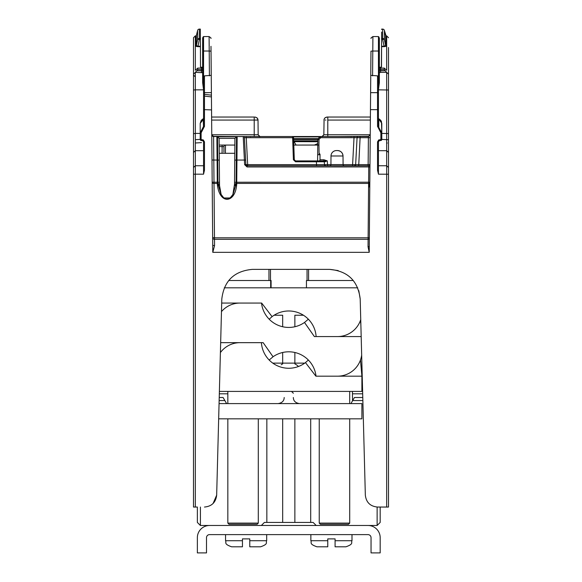<?xml version="1.0" encoding="UTF-8"?>
<svg xmlns="http://www.w3.org/2000/svg" width="582" height="582" viewBox="0 0 582 582"><rect width="100%" height="100%" fill="white"/><g stroke="black" fill="none" stroke-linecap="round" stroke-linejoin="round"><path stroke-width="0.87" d="M200.412 507.046L200.412 525.481L197.363 522.432L197.363 507.046L196.149 507.046L197.363 507.046M219.218 397.506L223.095 397.506L226.616 403.602M197.363 522.432L200.412 525.481L261.347 525.481L264.395 522.432L310.693 522.432L310.693 418.836M294.863 418.836L294.863 522.432M310.693 522.432L313.145 522.432L316.193 525.481L377.129 525.481L377.129 507.038M380.177 522.432L377.129 525.481L380.177 522.432L380.177 507.046L381.392 507.046L380.17 507.046L385.859 507.046M350.924 403.602L354.445 397.506L362.782 397.506M266.847 522.432L266.847 418.836M282.677 418.836L282.677 522.432M282.677 326.742L282.677 315.24L274.078 315.24M281.201 364.747A13.713 13.713 0 0 1 282.677 363.896L282.677 352.488M298.464 366.485A13.713 13.713 0 0 0 294.863 363.896L294.863 352.488M303.455 315.24L294.863 315.24L294.863 326.742M219.058 403.602L349.709 403.602L349.709 391.417L361.895 391.417L361.895 376.176L315.888 376.176L305.463 362.593L308.351 360.032M227.831 403.602L227.831 391.417L349.709 391.417M270.492 280.509L270.492 269.386L307.049 269.386L307.049 280.509M351.994 534.618L351.994 540.714C350.822 542.519 354.227 543.908 345.897 546.804L335.087 546.804L335.087 538.881L327.768 538.881L327.768 546.804L316.957 546.804C308.62 543.908 312.032 542.519 310.861 540.714L327.768 540.714M310.861 534.618L310.861 540.714C312.032 542.519 308.62 543.908 316.957 546.804M266.68 534.618L266.68 540.714C265.508 542.519 268.92 543.908 260.583 546.804L249.773 546.804L249.773 538.881L242.454 538.881L242.454 546.804L231.643 546.804C223.306 543.908 226.718 542.519 225.547 540.714L242.454 540.714M225.547 534.618L225.547 540.714C226.718 542.519 223.306 543.908 231.643 546.804M327.768 538.881L335.087 538.881M242.454 538.881L249.773 538.881M367.991 534.618L209.549 534.618A3.048 3.048 0 0 0 206.501 537.666L206.501 552.9L197.363 552.9L197.363 537.666A12.186 12.186 0 0 1 209.549 525.481L367.991 525.481A12.186 12.186 0 0 1 380.177 537.666L380.177 552.9L371.04 552.9L371.04 537.666A3.048 3.048 0 0 0 367.991 534.618M219.378 391.417L227.831 391.417M220.396 352.583A24.379 24.379 0 0 1 240.017 342.66L261.405 342.66A27.419 27.419 0 0 0 305.463 362.593M218.657 418.836L361.895 418.836L361.895 403.602L349.709 403.602M220.658 342.66L263.166 342.66L273.038 356.766L269.19 360.032M221.466 311.617A24.379 24.379 0 0 1 240.017 303.055L261.514 303.055A27.419 27.419 0 0 0 304.495 322.472L314.375 336.571L361.182 336.571M361.669 355.107A24.379 24.379 0 0 1 337.524 376.176L316.019 376.176A27.419 27.419 0 0 0 273.038 356.766M304.495 322.472L308.351 319.198M357.734 287.821L224.266 287.821M360.738 319.605A24.379 24.379 0 0 1 337.524 336.571L316.128 336.571A27.419 27.419 0 0 0 272.078 316.644L261.653 303.055L221.691 303.055M272.078 316.644L269.19 319.205M271.096 287.821L271.096 280.509L228.719 280.509M270.674 280.509L270.674 287.821M353.281 280.509L306.445 280.509L306.445 287.821M228.988 524.258L257.149 524.258L228.988 524.258L227.831 523.102L258.299 523.102L258.299 418.836M320.391 524.258L348.553 524.258L320.391 524.258L319.242 523.102L349.709 523.102L349.709 418.836M388.5 438.181L388.5 440.967L388.5 438.181M338.193 270.579L329.747 269.386L252.253 269.386L329.747 269.386C347.898 271.074 358.046 280.968 360.2 299.061L365.336 495.173C366.209 502.412 370.268 506.369 377.522 507.046L388.5 507.046L388.5 501.939L388.5 507.046L386.266 507.046L387.612 507.046M388.5 494.926L388.5 496.97M200.419 47.433L200.506 66.639L200.419 47.433M193.5 77.726L193.5 133.7L195.326 133.409L195.326 89.846L193.5 90.006L193.5 37.714L195.326 35.88L195.326 47.433M211.048 52.627L211.251 75.849L211.033 51.172L211.244 75.362L204.471 75.856L203.555 76.824L203.555 126.374L204.471 126.352L201.117 132.834L200.201 132.856L200.201 139.527L201.117 139.505L200.921 140.422L203.045 140.728L203.555 141.855L203.555 170.22L204.471 170.199L203.555 174.178L203.555 141.855L203.053 140.728M211.55 109.903L211.564 112.042M293.604 139.498L317.787 139.498A1.222 1.222 90 0 1 318.143 138.647L317.787 139.498A1.222 1.222 180 0 1 318.143 138.647L319.009 139.447L317.787 139.498L317.656 154.667L317.736 145.071L293.801 145.071L317.736 145.071L317.736 145.718M194.388 507.046L195.756 507.046L193.5 507.046L193.5 496.977M388.5 352.772L388.5 246.077L388.5 352.772M388.5 245.371L388.5 239.682L388.5 245.371M388.5 226.573L388.5 171.828M388.5 169.384L388.5 155.598M388.5 156.514L388.5 222.353M388.5 143.63L388.5 140.851M388.5 139.454L388.5 139.025M388.5 138.858L388.5 138.021M388.5 137.439L388.5 135.824M388.5 90.399L388.5 79.574M388.5 80.978L388.5 79.69M388.5 79.93L388.5 77.566M388.5 78.846L388.5 47.52M388.5 479.233L388.5 440.967L388.5 479.233M388.5 172.468L388.5 173.138M388.5 182.908L388.5 187.28M388.5 225.772L388.5 236.205M388.5 173.116L388.5 169.427M388.5 222.921L388.5 239.682M388.5 226.558L388.5 226.071M388.5 91.461L388.5 135.846M388.5 507.046L388.5 76.46M388.5 75.973L388.5 75.078M388.5 136.246L388.5 134.966M193.5 494.926L193.5 283.027M193.5 185.833L193.5 222.455M193.5 154.557L193.5 156.522M193.5 185.651L193.5 237.718M193.5 500.498L193.5 501.946M193.5 236.598L193.5 246.797M193.5 96.736L193.5 116.96M193.5 139.025L193.5 139.826M193.5 144.387L193.5 507.046L195.326 507.038L195.326 174.178L193.5 174.229M193.5 141.833L193.5 141.07M193.5 76.271L193.5 76.984M193.5 137.403L193.5 136.646M193.5 74.925L194.715 76.373M196.549 507.046L196.156 507.046M307.049 269.386L270.492 269.386M370.392 117.04L327.026 117.04L370.392 117.04L327.026 117.04L370.392 117.04L370.399 116.007M381.385 67.156L381.581 46.102M381.647 32.068L381.617 38.601M381.617 38.441L381.581 46.684L381.581 46.24L384.091 46.24L384.091 46.684L386.513 46.247A0.917 0.902 180 0 1 385.619 45.542L384.091 46.24L382.643 39.336L381.61 39.336L381.617 38.441L382.643 38.441L382.643 29.1L381.654 29.107L382.643 29.107A1.826 1.819 0 0 1 384.426 30.519L386.157 36.2L385.619 35.589A0.917 0.909 0 0 0 386.513 36.295L386.157 36.2M381.617 38.623L381.625 37.124M386.674 35.88L385.619 35.88L386.674 35.88L388.5 37.714L386.674 35.88M319.954 136.835L319.896 136.894A1.222 1.222 90 0 1 320.755 136.537L318.143 138.647L319.896 136.894A1.222 1.222 180 0 1 320.755 136.537L327.79 136.537L327.79 134.726L370.232 134.726L368.377 136.544M327.79 117.426L327.79 120.059L370.363 120.059L327.79 120.059C322.865 120.016 322.865 120.016 327.79 120.059L327.79 134.726L323.847 134.726C322.646 136.45 322.035 137.046 322.021 136.537L358.286 136.537A1.222 1.222 -90 0 0 357.064 137.694L360.113 137.694L360.113 136.537L358.286 136.537A1.222 1.222 -90 0 0 357.064 137.694L355.653 164.633L352.612 164.633L352.612 165.79L368.144 165.79L368.144 164.633L369.977 164.582A1.222 1.222 -90 0 1 368.755 165.79L368.595 183.417L236.736 183.417L236.736 184.014A0.917 0.386 0.5 0 0 236.088 184.123L234.51 185.505L234.524 184.174L232.88 194.526M378.424 128.076L380.883 132.834L380.883 139.505L378.795 139.964L378.984 140.88L381.079 140.422L380.883 139.505L381.799 139.527L381.799 132.856L378.802 127.422L378.424 128.076L377.529 126.352L377.529 92.662L370.603 92.662L370.756 75.362L370.749 75.849L370.756 75.362L377.529 75.856L378.446 76.824L378.446 89.846L379.362 82.637L379.362 38.026L379.362 69.971M379.362 43.366L379.362 61.445M256.458 136.537L260.794 136.537A1.222 1.157 -90 0 0 260.794 136.537L260.932 136.537M254.21 117.04L211.608 117.04L254.21 117.04L254.21 120.059C259.106 120.052 259.106 120.059 254.21 120.067L211.637 120.059M352.612 165.79L327.499 165.79L327.499 164.633L324.458 164.633L324.305 161.781A0.917 0.917 -90 0 0 323.396 160.916A0.917 0.917 90 0 1 324.305 161.781L316.397 161.781L316.397 160.916L295.525 160.916L294.31 159.737L293.801 145.071L314.367 145.071L317.75 143.587M314.797 145.042L293.437 145.071L296.078 145.071L294.143 141.717L294.143 140.808L293.648 140.808L317.772 140.808M225.416 153.299L225.481 145.071L234.859 145.071L234.59 176.23M219.152 143.063L219.167 145.071L234.859 145.071L234.924 138.37L234.524 184.174L236.096 183.519L236.088 184.123L233.011 194.286L230.203 197.975L223.823 197.975L221.022 194.286L217.937 184.123A0.917 0.386 -0.5 0 0 217.297 184.014L217.29 183.417L214.009 183.417L213.594 136.537L216.875 136.537A0.917 0.917 -90 0 0 216.875 136.537A0.917 0.917 -56.2 0 1 217.523 136.799L219.108 138.37L217.515 136.799L217.733 160.072L217.093 160.065L216.875 136.537L237.158 136.537L236.939 160.065L234.728 160.115M362.681 393.803L352.466 393.803L352.445 391.417M352.466 393.803L352.525 400.831M317.597 160.916L317.656 154.667M381.654 29.5L381.661 29.1L382.643 29.1A1.826 1.826 0 0 1 384.426 30.511L384.426 30.511A1.826 0.458 166.7 0 1 384.426 30.511A1.826 0.458 166.7 0 1 384.426 30.519L384.426 39.845A1.826 0.902 168.1 0 0 382.643 39.336L382.643 38.441A1.826 1.811 0 0 1 384.426 39.845L385.619 45.542L385.619 35.589L384.426 30.519A1.826 1.826 0 0 0 382.643 29.1M384.091 46.684L381.581 46.684L381.494 67.017L379.5 67.439M386.674 47.433L386.674 70.269L386.674 35.917L388.5 37.743M385.451 507.046L386.674 507.038L386.674 72.357L384.236 69.614L384.236 68.123L380.577 68.123L380.577 72.357L386.674 72.357L386.674 76.322M388.5 135.359L388.5 136.523M388.5 141.877L388.5 142.372M388.5 142.67L388.5 143.507M388.5 156.114L388.5 226.092M386.674 70.269L384.273 68.087L380.577 68.123L379.362 66.872L379.362 38.121L379.362 51.151L378.446 51.027L378.446 36.564L372.902 36.564L372.793 51.027L370.967 51.165L370.756 75.384L370.96 52.147M380.577 72.357L379.362 72.706L379.362 68.429L379.362 70.8L385.16 70.8M379.362 72.706L379.362 51.151M377.529 126.352L378.446 126.374L378.446 51.027L372.793 51.027L372.575 75.856M370.603 92.662L369.214 252.326L368.042 246.732A1.222 0.502 -179.5 0 0 369.264 246.244M370.487 106.31L370.501 104.367M370.567 96.532L370.567 96.91M370.21 137.687L360.113 137.694L358.701 165.79M368.406 136.537L358.432 136.537L368.406 136.537L360.113 136.537L368.399 136.537L368.144 164.633L355.653 164.633L357.064 137.694L355.653 164.633L354.438 165.79A1.222 1.222 -90 0 0 355.653 164.633L355.653 164.633M357.064 137.694L354.023 137.694L354.023 136.537M320.013 154.739L317.656 154.739L317.736 145.071L318.958 145.071L319.009 139.447L320.755 137.694L354.023 137.694L352.612 164.633L343.096 164.633M320.013 154.47L319.118 154.47L318.958 145.071L317.736 145.071M319.118 154.47L319.103 153.299L320.013 154.194L320.02 159.759L323.898 159.759L323.898 160.916L319.642 160.916L320.02 159.759M330.925 164.633L327.499 164.633L327.302 160.916L325.825 160.399L325.287 161.192L327.302 160.916L324.305 161.781L324.458 164.633L316.543 164.633L316.397 161.781L295.525 161.781L293.393 159.723L294.31 159.737L293.539 137.708L292.63 137.694L293.393 159.723M323.898 160.916L325.287 161.192L325.447 161.76M316.397 160.916L323.396 160.916L324.305 161.781L324.458 164.633A1.222 1.222 -90 0 0 325.673 165.79L327.499 165.79M293.532 137.417L293.532 137.425A0.917 0.917 -90 0 0 292.615 136.537L292.63 137.694L246.259 137.694L246.259 136.537L292.615 136.537A0.917 0.917 -90 0 1 293.532 137.425L293.539 137.708M293.532 137.512L293.801 145.071L296.078 145.071M368.908 136.297L336.993 136.537M358.286 136.537L357.013 136.537M331.005 136.537L337 136.537M339.684 136.537L364.303 136.537M246.259 136.537L237.158 136.537A0.917 0.917 -90 0 0 236.518 136.799L236.096 183.519A0.917 0.386 -179.5 0 1 236.736 183.417L236.743 182.231L234.539 182.282M217.297 184.014L217.464 185.665C220.222 204.769 234.772 202.863 236.568 185.665L234.51 185.505M221.138 194.497L219.523 185.505L217.937 184.123L217.93 182.239L217.282 182.231L217.29 183.417A0.917 0.386 179.5 0 1 217.937 183.526L219.509 184.174L219.108 138.37L234.924 138.37L234.859 145.071M217.464 185.665L219.523 185.505L219.509 184.174M236.51 136.799L234.924 138.37L236.51 136.799L217.515 136.799L219.108 138.37M219.167 145.071L219.181 146.504M219.218 150.6L219.254 155.205M377.522 507.046L380.17 507.046M358.788 290.651L360.2 299.053M252.253 269.386C234.117 271.081 223.968 280.968 221.8 299.061C223.968 280.968 234.117 271.081 252.253 269.386L252.253 269.386M213.092 503.474L216.664 495.173L221.8 299.061L216.664 495.173C215.798 502.412 211.739 506.369 204.478 507.046M193.5 144.198L193.5 143.405M193.5 143.448L193.5 142.452M193.5 80.418L193.5 152.448L195.326 150.694L195.326 174.178L203.555 174.178M193.5 169.42L193.5 172.061M193.5 172.156L193.5 173.138M193.5 237.863L193.5 238.329M193.5 222.921L193.5 172.221M203.555 165.754L195.326 165.754L193.5 167.485L193.5 169.318M193.5 250.915L193.5 248.834M193.5 497.028L193.5 494.867M193.5 141.011L193.5 90.377M193.5 81.829L193.5 137.599M193.5 78.439L193.5 77.202M193.5 76.213L193.5 75.66M193.5 136.188L193.5 134.617M388.5 239.508L388.5 237.893M388.5 500.447L388.5 503.386M388.5 244.666L388.5 246.797M388.5 494.867L388.5 497.028M378.446 94.226L378.446 89.846L388.5 90.006L388.5 81.8M388.5 80.68L388.5 79.88M388.5 80.418L388.5 90.341M388.5 83.139L388.5 141.019M388.5 142.314L388.5 142.685M388.5 143.39L388.5 144.11M388.5 76.213L388.5 77.195M388.5 77.886L388.5 78.468M388.5 137.498L388.5 138.225M388.5 81.836L388.5 80.716M378.446 140.095L378.446 170.22L377.529 170.199L378.446 174.178L378.446 141.855L377.529 141.833L378.795 139.964M212.728 244.804L212.786 252.326L214.554 245.669A1.826 0.88 -0.5 0 1 212.728 244.804L211.251 75.856M378.947 140.728L378.446 141.855L378.984 140.88L381.079 140.422A0.917 0.917 0 0 0 381.799 139.527A0.917 0.749 0 0 1 381.05 140.269M378.446 118.517L381.799 123.391L381.799 132.856L380.883 132.834M378.446 126.374L378.802 127.422L378.802 119.55A0.611 0.502 0 0 1 378.446 119.099L378.446 126.374L378.446 119.099M378.446 100.548L378.446 119.965M378.446 96.408L378.446 94.524M378.446 100.439L378.446 102.73M378.446 99.369L378.446 98.664M381.799 139.527L381.799 127.785M200.201 133.409L195.326 133.409L195.326 150.694L203.555 150.694L203.555 140.095M196.221 35.917L195.326 35.917L195.326 70.269L197.764 68.123L197.764 69.614L195.326 72.357L195.326 89.846L203.555 89.846L202.638 82.637L202.638 51.151L202.638 82.637M202.638 66.872L201.423 68.087L197.727 68.087L201.423 68.123A1.222 1.186 180 0 0 202.638 66.937M202.638 69.971L202.638 67.774M197.407 31.246L196.381 35.589L196.381 45.542A0.917 0.902 180 0 1 195.487 46.247L197.909 46.684L199.357 39.336A1.826 0.902 -168.1 0 0 198.738 39.3A1.826 0.902 -168.1 0 0 197.574 39.845L196.381 45.542L197.909 46.24L200.419 46.24L200.506 67.017L202.5 67.439M195.487 36.295L196.381 35.589A0.917 0.909 0 0 1 195.487 36.295L195.487 46.247M200.353 32.068L200.346 29.107L199.357 29.1A1.826 1.819 180 0 0 197.574 30.519L197.574 30.511A1.826 0.458 -166.7 0 1 197.574 30.511A1.826 0.458 -166.7 0 1 197.582 30.504L197.574 39.845A1.826 1.811 180 0 1 199.357 38.441L199.357 39.336L200.39 39.336L200.346 29.231M200.419 46.24L200.39 39.336M230.457 136.537L212.706 136.312M212.903 136.406L236.176 136.537M237.281 136.537A0.917 0.917 -90 0 0 237.274 136.537L227.475 136.537M223.343 136.537L214.518 136.537M243.218 136.537A1.222 1.222 90 0 1 244.433 137.694A1.222 1.222 -90 0 0 243.218 136.537L244.629 164.655L247.059 166.969L247.059 165.79L325.673 165.79L324.458 164.633M247.059 166.969L247.059 165.79L245.844 164.633L244.433 137.694L245.604 160.043L244.433 137.694L246.259 137.694L247.67 164.633L245.844 164.633L245.604 160.043L236.939 160.065L236.743 182.231L369.825 182.202M244.629 164.655L245.844 164.633L247.059 165.79L368.755 165.79M329.703 165.79A1.222 1.222 -90 0 0 330.925 164.582L343.089 164.582A1.222 1.222 90 0 0 344.311 165.79L330.241 165.79M316.543 165.79L316.543 164.633L247.67 164.633L247.67 165.79M214.554 245.669L214.489 237.82L368.122 237.82A1.222 0.517 -179.5 0 0 369.337 237.325M369.817 182.915A1.222 0.517 0.5 0 1 368.595 183.417L368.042 246.732M211.506 104.993L211.55 109.911L204.471 109.649L204.471 126.352M211.492 103.13L211.499 104.52M211.477 101.806L211.47 101.101M211.433 96.743L211.441 97.34M210.99 46.313L211.099 58.498L210.99 46.313M211.957 135.533A1.826 1.826 90 0 1 211.768 134.748L255.243 134.755M211.768 134.769A1.826 1.826 134.5 0 0 213.594 136.537L211.761 134.733M212.175 182.188L217.282 182.231L217.093 160.065L211.986 160.014L211.863 145.645L212.03 165.259M242.294 136.537L239.137 136.537M258.153 134.689L258.022 120.023L258.153 134.718L255.396 134.748M234.793 153.299L219.239 153.299M203.555 76.824L203.555 51.027L209.207 51.027L209.098 36.564L203.555 36.564L203.555 51.027L202.638 51.151L202.652 37.786L202.994 85.248M203.555 44.785L203.555 36.564L202.994 37.117M203.555 98.664L203.555 95.994M204.471 170.199L204.471 141.833L203.555 141.855M204.471 141.833L203.205 139.964L203.016 140.88L200.921 140.422A0.917 0.917 0 0 1 200.201 139.527A0.917 0.749 0 0 0 200.95 140.269M204.471 75.856L204.471 109.649L203.555 109.671L203.555 126.374L200.201 132.856L200.201 123.391L203.198 119.55L203.576 128.076M203.555 118.219L203.198 119.55A0.611 0.502 0 0 0 203.555 119.099M202.638 72.706L195.326 72.357L193.5 74.132M202.638 43.366L202.638 51.442L202.638 43.366M343.089 164.582L343.016 155.991L330.998 155.991L330.925 164.582M337.531 150.556A5.485 5.485 90 0 1 343.016 155.991C342.66 152.695 340.834 150.883 337.531 150.556L336.483 150.556A5.485 5.485 -90 0 0 330.998 155.991M325.243 120.038L325.935 120.045M368.726 136.392L367.111 136.537M388.5 139.593L387.285 139.709M293.648 140.808L294.143 140.808M293.677 141.637L317.765 141.717M225.481 145.071A1.52 1.52 -90 0 0 223.954 146.584L223.903 152.208M223.925 149.923L223.932 148.948M223.939 148.126L223.954 146.977M379.362 66.886L379.362 68.429A1.222 1.186 180 0 0 380.577 69.614L384.236 69.614M224.856 400.554L219.138 400.554M362.862 400.554L352.685 400.554M335.087 540.714L351.994 540.714C350.822 542.519 354.227 543.908 345.897 546.804M249.773 540.714L266.68 540.714C265.508 542.519 268.92 543.908 260.583 546.804M259.979 136.537L258.153 134.748C259.346 136.45 259.958 137.054 259.979 136.537L261.267 136.537M319.918 136.872L320.755 137.694L320.755 136.537L292.622 136.537M370.705 81.189L370.698 81.676M370.669 85.496L370.399 116.291M293.575 138.647L318.143 138.647A1.222 1.222 90 0 0 317.787 139.498M318.143 138.647L319.896 136.894L293.343 136.894M293.801 145.071L299.534 145.071M227.831 393.803L219.319 393.803M361.895 389.925L362.586 389.925M385.771 35.917L386.674 35.917M386.513 36.295L386.513 46.247M386.674 72.357L388.5 74.132M379.362 66.872L379.362 67.774M379.006 85.248L379.006 37.117L378.446 36.564M370.618 90.887L370.647 87.256M325.825 160.399L323.898 159.759M295.525 160.916L295.525 161.781M369.003 182.53L369.003 187.018M219.298 160.115L217.733 160.072L217.93 182.239L219.494 182.282M388.5 174.229L378.446 174.178M203.205 139.964L201.117 139.505L201.117 132.834M369.214 252.326L212.786 252.326M378.446 109.671L370.458 109.649M377.529 170.199L377.529 141.833M378.446 93.535A0.917 0.873 180 0 0 377.529 92.662L377.529 75.856M388.5 167.485L386.674 165.754L378.446 165.754M378.446 150.694L386.674 150.694L388.5 152.448M381.799 133.409L388.5 133.569M378.802 118.75L380.744 120.299L381.479 121.623L381.799 132.856M202.638 70.8L196.84 70.8M201.423 72.357L201.423 68.123M197.764 69.614L201.423 69.614L201.423 70.269M200.419 46.684L197.909 46.684M199.357 29.1A1.826 1.826 0 0 0 197.574 30.511A1.826 1.826 0 0 1 199.357 29.1L200.346 29.1L199.357 29.1L199.357 38.441L200.383 38.441M236.568 185.665L236.736 184.014M212.656 237.078A1.826 0.771 -0.5 0 0 214.489 237.82L214.009 183.417A1.826 0.771 -0.5 0 1 212.183 182.668M369.956 166.932L247.183 166.969M244.433 137.694L245.888 164.888M212.663 237.703A1.826 1.673 -0.5 0 0 214.489 239.318L368.115 239.318A1.222 1.113 -179.5 0 0 369.33 238.249M211.033 51.172L211.244 75.384L211.033 51.165L209.207 51.027L209.425 75.856M211.295 81.167L211.302 81.662M211.339 85.576L211.601 116.153M254.21 136.537L254.21 117.513M203.555 93.535A0.917 0.873 180 0 1 204.471 92.662L211.397 92.662M201.423 69.614A1.222 1.186 180 0 0 202.638 68.429M211.433 96.91L204.471 96.103M381.799 139.389L386.674 139.673M203.555 157.46L203.555 159.977M195.326 139.673L200.201 139.389M219.181 146.584L222.128 146.584L222.128 145.071M222.069 153.299L222.128 146.584L223.954 146.584M380.577 70.269L380.577 69.614M379.362 66.937A1.222 1.186 180 0 0 380.577 68.123M284.198 397.506C284.132 400.896 282.103 402.926 278.109 403.602M293.343 397.506C293.401 400.896 295.438 402.926 299.432 403.602M293.343 393.243L291.509 391.417M272.791 363.124L304.75 363.124M360.476 359.989L361.895 376.176M360.476 320.384L360.884 324.982M227.831 523.102L227.831 418.836M268.964 280.509L268.964 269.386M257.149 524.258L258.299 523.102M319.242 523.102L319.242 418.836M308.576 280.509L308.576 269.386M348.553 524.258L349.709 523.102M196.381 35.589L195.843 36.2M196.25 35.88L195.326 35.88L196.25 35.88M193.5 37.714L195.326 35.88L193.5 37.714M211.346 86.74L211.412 94.626M211.433 96.998L211.477 101.915M210.924 38.317L210.924 38.376C211.433 38.347 210.83 37.743 209.098 36.564M323.978 120.059C324.087 118.459 325.098 117.448 327.026 117.04L324.872 117.928L324.072 119.339L323.847 134.689M200.579 67.134L200.506 66.639L200.579 67.134M258.022 120.023C257.928 118.466 256.917 117.469 254.974 117.04L257.135 117.935L258.022 120.059M194.41 507.046L195.748 507.046M384.593 31.246L385.619 35.589M379.006 37.117L379.362 52.154M370.756 75.529L370.705 81.153M370.654 86.769L370.589 94.502M350.953 136.755L351.543 136.537M386.266 507.046L387.59 507.046M233.011 194.286C228.886 200.63 224.892 200.63 221.022 194.286M372.902 36.564C371.171 37.743 370.567 38.347 371.076 38.376M378.446 118.808L378.446 119.201M245.066 136.537L243.465 136.537M250.406 136.755L250.995 136.537M203.198 118.75L201.256 120.299L200.201 123.391M211.419 95.157L204.471 94.349M323.847 134.726L322.021 136.537M387.285 143.019L386.674 142.983M195.326 142.983L201.518 142.626"/></g></svg>
